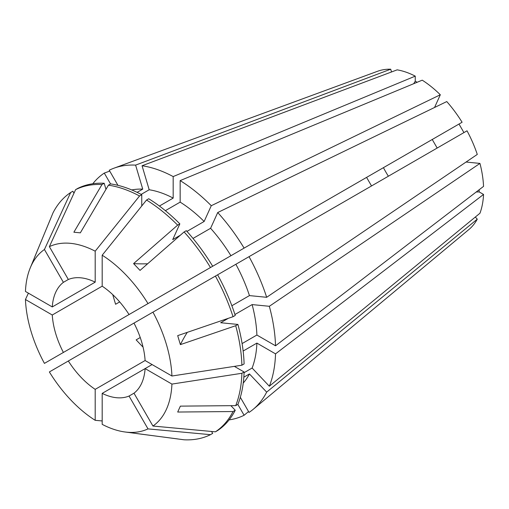 <?xml version="1.0" encoding="UTF-8"?>
<svg xmlns="http://www.w3.org/2000/svg" width="509" height="509" viewBox="0 0 509 509"><rect width="100%" height="100%" fill="white"/><g stroke="black" fill="none" stroke-linecap="round" stroke-linejoin="round"><path stroke-width="0.76" d="M68.333 360.996L133.982 323.094A65.833 38.01 60 0 1 145.11 360.537L95.196 389.353A65.833 38.01 60 0 1 68.333 360.996L49.367 371.945A103.69 59.865 60 0 0 95.196 420.319L102.182 420.949M437.174 148.043L432.236 139.491L129.044 314.537A65.833 38.01 60 0 0 102.182 286.179L52.268 315.001A65.833 38.01 60 0 0 63.396 352.444L366.588 177.393L371.525 185.95M63.396 282.336L68.333 279.486A65.833 38.01 60 0 1 95.196 282.151L52.268 306.933A65.833 38.01 60 0 1 63.396 282.336L44.429 249.499L70.662 192.51L72.863 191.231L73.983 193.166M119.679 301.907L115.588 304.267L112.915 295.277L113.227 295.099M388.38 176.216A65.833 38.01 60 0 1 383.442 167.665M142.914 346.514L142.603 346.693L136.151 339.878L140.242 337.518M152.089 364.571L145.11 368.599A65.833 38.01 60 0 1 133.982 393.196L129.044 396.047A65.833 38.01 60 0 1 102.182 393.387L102.182 424.353A103.69 59.865 60 0 0 124.851 431.963L184.093 439.795A139.899 80.772 60 0 0 210.471 434.673L212.679 433.401L211.559 431.467M230.895 405.673L235.241 410.26L233.033 411.539A139.899 80.772 60 0 1 215.409 431.823L152.942 426.039A103.69 59.865 60 0 0 171.927 384.085L145.11 368.599L102.182 393.387M475.304 217.063L477.283 219.15A91.792 53 60 0 1 468.967 229.457L253.221 409.3A139.905 80.772 60 0 1 249.041 412.411L240.324 397.306M466.053 162.04L479.955 163.414A91.792 53 60 0 1 483.55 186.377L275.528 345.796A139.905 80.772 60 0 0 269.337 306.291L252.12 304.586A113.564 65.566 60 0 1 256.892 335.037L275.528 345.796M479.166 189.736L479.166 191.912A329.177 190.048 0 0 0 476.22 191.995M243.143 351.038L256.892 343.098L275.528 353.863L483.55 194.438L479.166 191.912M483.55 194.438A91.792 53 60 0 1 479.955 213.246L269.337 386.216L252.12 368.039L244.078 372.683M217.725 212.527L446.768 101.571A91.792 53 60 0 1 462.096 122.249L244.104 248.112A139.905 80.772 60 0 0 217.725 212.527L210.592 228.293A113.564 65.566 60 0 1 230.921 255.722L244.104 248.112M432.236 139.491L458.997 124.043L463.934 132.595M133.982 323.094L467.033 130.807A91.792 53 60 0 1 477.283 154.424L266.665 297.301L249.448 295.595L231.869 305.744M434.559 107.482L440.317 94.763L211.273 205.712L204.141 221.479L186.956 231.404M142.056 165.756L149.188 189.755A113.564 65.566 60 0 1 173.175 198.096L173.175 176.572A139.905 80.772 60 0 0 142.056 165.756L397.16 69.848A91.792 53 60 0 1 415.249 76.134L415.249 81.192L417.125 82.28M165.361 210.669L180.154 202.124L180.154 180.6L422.228 80.168A91.792 53 60 0 1 440.317 94.763M117.942 185.333L109.225 170.235A139.905 80.772 60 0 1 114.01 168.174L377.627 71.254A91.792 53 60 0 1 390.708 69.205L391.529 71.96M237.837 404.401L244.104 415.261L248.551 411.558M244.104 415.261A139.905 80.772 60 0 1 229.107 419.887M104.288 328.833L117.464 321.224M114.01 168.174A139.905 80.772 60 0 1 135.604 165.113L390.708 69.205M180.154 180.6A139.905 80.772 60 0 1 211.273 205.712M249.041 256.663A139.905 80.772 60 0 1 266.665 297.301M275.528 353.863A139.905 80.772 60 0 1 269.337 386.216M63.396 352.444L44.429 363.388A103.69 59.865 60 0 1 25.45 299.515L28.396 293.152M217.617 274.803A139.899 80.772 60 0 1 235.241 315.44L233.033 316.713L177.698 335.635L180.371 344.631A576.061 179.995 163.4 0 1 187.248 332.371M215.409 276.082A139.899 80.772 60 0 1 233.033 316.713M171.927 384.085L241.896 373.275L244.104 372.003A139.899 80.772 60 0 1 237.913 404.356L235.705 405.628L180.371 406.131L177.698 412.036L233.033 411.539M241.896 373.275A139.899 80.772 60 0 1 235.705 405.628M102.182 286.179L102.182 255.213L146.528 200.024L148.73 198.752A139.899 80.772 60 0 1 179.849 223.858L177.641 225.131L133.587 263.598A576.061 179.995 136.6 0 0 147.642 263.77M146.528 200.024A139.899 80.772 60 0 1 177.641 225.131M68.333 279.486L49.367 246.642L75.599 189.66A139.899 80.772 60 0 1 101.978 184.532L104.18 183.259L105.98 189.323M75.599 189.66L77.801 188.381A139.899 80.772 60 0 1 104.18 183.259M244.104 372.003L234.363 366.372M180.339 235.222L172.716 239.624L179.849 223.858M235.864 264.273A113.564 65.566 60 0 1 249.448 295.595M256.892 343.098A113.564 65.566 60 0 1 252.12 368.039M180.154 202.124A113.564 65.566 60 0 1 204.141 221.479M137.118 192.357L142.736 189.119L135.604 165.113M131.767 189.946A113.564 65.566 60 0 1 142.736 189.119M50.696 218.501L34.44 257.656M52.268 306.933L25.45 291.453A103.69 59.865 60 0 1 30.196 268.014A103.69 59.865 60 0 1 44.429 249.499M30.196 268.014L53.031 212.794A139.899 80.772 60 0 1 70.662 192.51M92.784 183.762A139.905 80.772 60 0 1 104.288 173.085L109.715 171.088M173.175 176.572L415.249 76.134M479.955 163.414L269.337 306.291M477.283 219.15L266.665 392.127A139.905 80.772 60 0 1 253.221 409.3M145.11 360.537L171.927 376.017L241.896 365.207L244.104 363.935A139.899 80.772 60 0 0 237.913 324.437L235.705 325.709A139.899 80.772 60 0 1 241.896 365.207M152.942 312.144A103.69 59.865 60 0 1 171.927 376.017M152.942 426.039L133.982 393.196M129.044 314.537L212.679 266.252A139.899 80.772 60 0 0 186.3 230.672L184.093 231.945A139.899 80.772 60 0 1 210.471 267.524M102.182 255.213A103.69 59.865 60 0 1 148.004 303.593M95.196 282.151L95.196 251.185L139.542 195.99L141.75 194.718L141.75 205.967M49.367 246.642A103.69 59.865 60 0 1 95.196 251.185M52.268 315.001L25.45 299.515M129.044 396.047L148.004 428.89A103.69 59.865 60 0 1 124.851 431.963M95.196 389.353L95.196 420.319M235.705 325.709L180.371 344.631M184.093 231.945L140.039 270.406L133.587 263.598M141.75 194.718A139.899 80.772 60 0 0 110.631 183.902L108.43 185.174L80.327 232.848L73.875 232.212L101.978 184.532M108.43 185.174A139.899 80.772 60 0 1 139.542 195.99M177.978 438.962L135.941 433.464M148.004 428.89L210.471 434.673M235.241 410.26A139.899 80.772 60 0 1 217.617 430.544L215.409 431.823M228.318 318.329L220.696 322.731L237.913 324.437M199.503 273.861L230.921 255.722M252.12 304.586L234.935 314.505M242.099 343.575L256.892 335.037M266.665 392.127L249.448 373.95A113.564 65.566 60 0 1 243.245 383.029M249.448 373.95L243.83 377.188M210.592 228.293L193.006 238.441M149.188 189.755L141.146 194.4M159.425 206.03L173.175 198.096M110.555 183.946L104.288 173.085M415.249 81.192A329.177 190.054 -60 0 1 413.702 83.705"/></g></svg>
